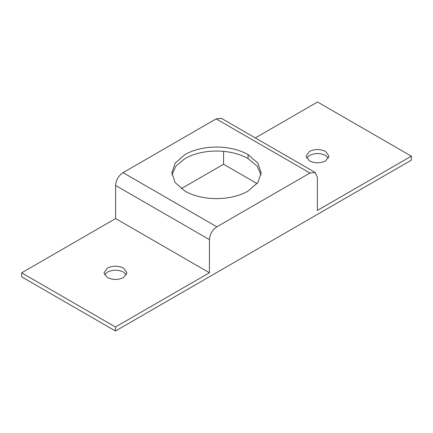 <?xml version="1.0" encoding="UTF-8"?>
<svg xmlns="http://www.w3.org/2000/svg" width="433" height="433" viewBox="0 0 433 433"><rect width="100%" height="100%" fill="white"/><g stroke="black" fill="none" stroke-linecap="round" stroke-linejoin="round"><path stroke-width="0.65" d="M328.485 158.169L325.654 155.479C320.236 152.892 314.823 152.892 309.411 155.479L306.586 158.169M309.416 160.854L306.05 156.167L309.411 151.48C314.823 148.892 320.236 148.892 325.654 151.48L329.015 156.172L325.654 160.859C320.241 163.447 314.829 163.447 309.416 160.854M184.923 191.072L175.116 182.542L171.847 172.843L175.116 163.144L184.923 154.613C202.363 144.546 230.637 144.546 248.077 154.613L257.884 163.144L261.153 172.843L257.884 182.542L248.077 191.072C230.637 201.139 202.363 201.139 184.923 191.072M261.018 174.84L257.191 166.202L248.077 158.602C230.637 148.535 202.363 148.535 184.923 158.602L175.809 166.202L171.982 174.84M126.414 274.831L123.584 272.146C118.171 269.553 112.759 269.553 107.346 272.141L104.515 274.831M107.346 277.521L103.985 272.828L107.346 268.141C112.759 265.553 118.171 265.553 123.584 268.146L126.95 272.833L123.589 277.521C118.177 280.108 112.764 280.108 107.346 277.521M223.574 151.377L223.574 164.253L181.259 188.68M223.574 164.253L257.088 183.603M115.465 330.996L115.465 326.996L209.431 272.747L209.431 239.633C209.859 234.183 212.327 229.907 216.836 226.811L309.979 173.038L315.219 172.518L317.384 177.308L317.384 210.422L411.35 156.167L411.35 160.167L115.465 330.996L21.65 276.833L21.65 272.833L115.465 326.996M315.219 172.518L221.398 118.355L216.164 118.869L123.021 172.648C118.507 175.744 116.039 180.014 115.616 185.47L115.616 218.578L209.431 272.747M115.616 218.578L21.65 272.833M255.308 137.932L317.535 102.004L411.35 156.167M248.077 154.613L248.077 158.602M115.616 185.47L209.431 239.633M123.021 172.648L216.836 226.811M216.164 118.869L309.979 173.038"/></g></svg>
